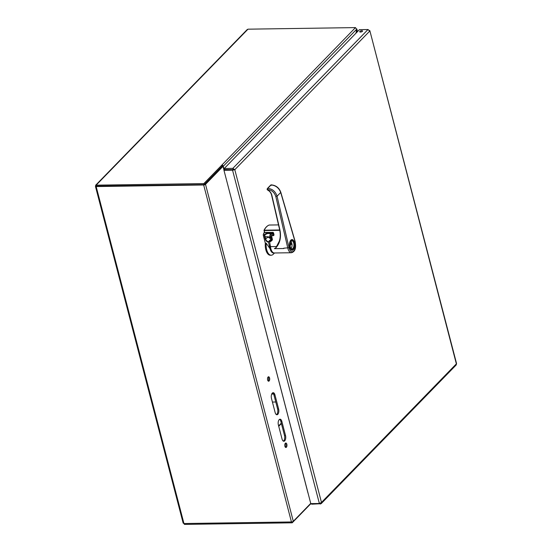 <?xml version="1.0" encoding="UTF-8"?>
<svg xmlns="http://www.w3.org/2000/svg" width="552" height="552" viewBox="0 0 552 552"><rect width="100%" height="100%" fill="white"/><g stroke="black" fill="none" stroke-linecap="round" stroke-linejoin="round"><path stroke-width="0.83" d="M356.164 32.989L356.827 28.932L357.523 31.595M356.592 29.38L356.033 28.469M96.6 186.058L204.116 184.63L222.214 166.035L221.945 164.993L203.847 183.581L96.131 185.161L95.593 186.072L96.172 186.555L203.667 184.982A1.421 0.545 -14.6 0 0 205.517 184.327L223.001 166.366L221.98 166.387L204.302 184.437M276.442 414.621A3.954 1.96 89.2 0 0 277.608 409.032L273.923 394.894A3.954 1.96 89.2 0 0 272.647 392.845M283.342 441.124A3.954 1.96 89.2 0 0 284.508 435.535L280.83 421.397A3.954 1.96 89.2 0 0 279.547 419.347M268.127 380.977A2.229 1.104 89.2 0 0 268.693 378.989A2.229 1.104 89.2 0 0 268.072 377.023M285.391 447.237A2.229 1.104 89.2 0 0 285.957 445.257A2.229 1.104 89.2 0 0 285.329 443.291M310.728 503.389L293.298 521.302A1.421 0.545 165.4 0 1 291.442 521.957L183.947 523.531L183.298 522.778L184.499 524.4L292.208 522.82L310.307 504.231A1.421 1.104 -135.8 0 0 310.99 503.603M96.365 186.065L95.441 186.362L183.174 523.165M247.13 29.622L247.986 29.18L355.481 27.6L356.599 29.304L356.012 33.148M96.386 186.127L96.131 185.161L95.6 185.286L247.144 29.615M221.945 164.993L355.481 27.6M204.116 184.63L203.847 183.581M307.968 492.998L225.671 176.847M223.001 166.366L224.015 170.264M284.894 446.257A2.229 1.104 -90.8 0 1 285.839 443.028A2.229 1.104 -90.8 0 1 286.971 445.236A2.229 1.104 -90.8 0 1 285.901 447.479A2.229 1.104 -90.8 0 1 284.894 446.257M267.637 379.99A2.229 1.104 -90.8 0 1 268.576 376.768A2.229 1.104 -90.8 0 1 269.707 378.976A2.229 1.104 -90.8 0 1 268.638 381.218A2.229 1.104 -90.8 0 1 267.637 379.99M281.844 421.383L285.529 435.521A3.954 1.96 -90.8 0 1 283.852 441.255A3.954 1.96 -90.8 0 1 282.065 439.075L278.38 424.943A3.954 1.96 -90.8 0 1 280.057 419.209A3.954 1.96 -90.8 0 1 281.844 421.383L280.83 421.397M274.944 394.88L278.622 409.018A3.954 1.96 -90.8 0 1 276.952 414.752A3.954 1.96 -90.8 0 1 275.158 412.572L271.48 398.44A3.954 1.96 -90.8 0 1 273.15 392.707A3.954 1.96 -90.8 0 1 274.944 394.88L273.923 394.894M291.967 521.895L292.208 522.82M224.271 170.002L223.291 166.242A1.421 1.104 -135.8 0 0 221.945 165.007M96.51 186.21L96.172 186.555L183.947 523.531M184.271 523.531L184.499 524.4M270.121 244.936A6.7 3.319 89.2 0 0 271.536 250.615M273.385 232.751A17.133 8.487 89.2 0 0 273.268 232.985L272.964 233.289A8.57 4.244 89.2 0 0 273.55 233.489L269.121 233.599A8.57 4.244 -90.8 0 1 268.093 233.358L265.222 234.517L264.801 235.456L265.664 239.002A3.243 2.525 -135.8 0 0 268.396 241.776L271.625 238.464A14.973 7.417 -90.8 0 0 271.708 238.367L271.915 238.153M268.396 241.776L270.031 248.717A7.79 3.857 89.2 0 0 273.958 252.954M271.839 238.243L270.149 235.856L271.073 233.572M271.625 238.464C267.886 237.049 270.445 236.594 265.063 236.794L264.656 236.953L265.25 239.14L265.664 239.002C269.714 235.2 267.554 238.547 271.494 238.588M271.708 238.367L270.383 237.505L269.714 236.304L270.445 233.579M273.461 233.068A8.252 4.092 89.2 0 1 273.268 232.985L268.017 232.834L264.905 234.151L264.422 235.511L264.656 236.953M264.801 235.456L263.332 235.531L265.333 243.204L266.202 243.197L270.031 248.717M274.475 252.988L273.426 254.099A9.97 4.94 -90.8 0 1 271.204 255.217A9.97 4.94 -90.8 0 1 266.202 243.197M264.325 232.192A17.443 8.646 89.2 0 0 263.394 234.179A1.249 0.614 -90.8 0 0 263.332 235.531M271.204 255.217L270.335 255.231A9.97 4.94 -90.8 0 1 265.333 243.204M271.729 233.53A8.57 4.244 -90.8 0 1 271.563 233.558L273.557 233.503M294.388 242.59A4.982 2.47 89.2 0 0 294.03 241.548A4.982 2.47 89.2 0 0 292.139 239.851A4.982 2.47 89.2 0 0 289.745 244.874A4.982 2.47 89.2 0 0 292.284 249.821A4.982 2.47 89.2 0 0 294.388 242.59M294.119 242.866A4.361 2.16 89.2 0 0 290.925 241.272A4.361 2.16 89.2 0 0 291.028 248.434A4.361 2.16 89.2 0 0 293.671 248.117A4.361 2.16 89.2 0 0 294.119 242.866M290.938 248.303A4.05 2.008 89.2 0 0 292.001 248.89A4.05 2.008 89.2 0 0 293.712 243.011A4.05 2.008 89.2 0 0 291.884 240.789A4.05 2.008 89.2 0 0 290.835 241.41M291.049 248.421A4.05 2.008 89.2 0 0 291.939 243.618L290.552 243.639M290.069 244.136L291.649 242.507A4.05 2.008 89.2 0 0 290.938 241.286M290.083 245.53L291.939 243.618M271.004 184.961L271.115 184.858C275.814 185.224 279.036 187.673 280.782 192.213L280.782 192.213A0.931 0.393 163.7 0 1 280.699 192.469L277.063 196.208C275.503 191.454 272.391 188.839 267.734 188.37L267.133 189.66L267.692 188.37A0.469 0.366 44.1 0 1 267.734 188.37L271.046 184.961L267.272 188.625L267.133 189.66L267.568 189.895M274.42 248.662L274.792 248.324A24.923 19.831 47.7 0 1 274.413 248.669L283.825 248.531L283.749 248.186L289.034 247.738A6.852 3.395 89.2 0 0 293.705 251.056A6.852 3.395 89.2 0 0 295.023 241.562L280.699 192.469C278.939 187.908 275.724 185.41 271.046 184.961L271.432 185.334L271.046 184.961M289.034 247.738L277.063 196.208L275.834 196.602C274.399 192.234 271.556 189.895 267.306 189.584L267.451 189.715C269.714 190.888 271.17 192.676 271.812 195.084L271.618 194.897M271.66 195.07L279.864 229.708C281.458 237.298 279.981 243.501 275.448 248.31L276.517 246.537L270.473 246.627L269.542 241.431L272.046 238.857M275.834 196.602L287.806 248.131A7.79 3.857 89.2 0 0 291.408 252.74L274.365 252.988A7.79 3.857 -90.8 0 1 270.473 246.627M283.832 248.524L283.825 248.531A7.79 3.857 -90.8 0 1 283.749 248.186M270.232 245.481A6.479 3.208 89.2 0 0 270.604 248.138A6.479 3.208 89.2 0 0 271.087 249.518M270.466 240.486L271.418 240.417M264.022 230.529L264.525 232.42L273.164 232.399L273.633 235.331L271.405 235.449L272.032 238.464L271.446 235.663M269.19 225.037L278.518 224.899L269.162 225.043A20.562 10.184 89.2 0 0 264.166 230.198L264.132 230.543L279.767 230.308M276.517 246.537L279.381 241.045C280.485 237.512 280.588 233.731 279.705 229.694M272.909 232.295L273.585 232.916L273.061 232.489L264.67 232.613L272.95 232.399M273.585 232.916L274.013 234.98L273.613 235.642L271.391 235.621L271.929 234.414A15.139 7.5 89.2 0 0 271.501 235.373M272.308 234.186L272.088 234.186A15.449 7.659 89.2 0 0 271.577 235.366L272.157 238.574C272.847 239.727 272.074 240.803 269.845 241.817L269.473 241.824M272.046 238.567L271.556 240.665L269.542 241.431M273.475 232.909L273.633 235.331A15.449 7.659 89.2 0 1 273.833 234.841M273.688 234.165L271.922 234.269L273.675 234.076M361.732 31.781A1.49 0.573 -14.6 0 0 360.78 32.03M361.774 30.712A1.49 0.573 165.4 0 1 362.56 31.009A1.49 0.573 165.4 0 1 361.263 31.933A1.49 0.573 165.4 0 1 359.683 31.754A1.49 0.573 165.4 0 1 360.304 31.078A1.49 0.573 165.4 0 1 361.774 30.712M224.243 168.505L224.519 169.547L234.807 169.699L321.478 502.43L456.366 363.865L369.833 30.636L456.559 363.568L456.193 364.962L321.14 503.693L321.478 502.43L319.373 503.486L310.79 503.61L223.967 170.313L232.558 170.182L234.807 169.699L232.834 168.381L224.243 168.505L359.414 29.656L368.005 29.525L369.695 31.14L368.908 30.125M233.103 169.423L232.834 168.381L368.005 29.525M233.793 169.712L224.485 169.781L223.967 170.313M233.068 169.657L232.558 170.182L319.373 503.486M311.535 503.596L311.694 504.204L321.14 503.693M320.077 503.314L320.277 504.079M273.261 393.41L272.798 392.941M275.779 402.001L272.419 402.049M272.923 393.41L272.274 394.08L273.633 394.059M272.088 393.369L272.274 394.08M357.344 31.781L356.716 29.38M291.442 521.957L203.667 184.982M247.986 29.18L96.131 185.161M205.517 184.327L293.298 521.302M278.629 425.882L281.285 423.156M281.389 423.543L278.732 426.275M278.622 409.018L277.608 409.032M285.529 435.521L284.508 435.535M356.599 29.304L223.291 166.242M273.268 234.082A3.243 2.525 44.2 0 1 272.785 233.517M265.25 239.14A3.554 2.767 -135.8 0 0 268.334 242.204M265.222 234.517L263.394 234.179M273.026 232.489A17.443 8.646 89.2 0 0 272.888 232.765L272.964 233.289L268.093 233.358L268.017 232.834M292.636 249.766A5.044 2.498 -90.8 0 1 291.911 249.994C288.951 250.587 288.786 239.389 291.76 239.899M289.765 247.358A5.361 2.656 -90.8 0 1 290.856 240.161A5.361 2.656 -90.8 0 1 294.451 242.528A5.361 2.656 -90.8 0 1 293.36 249.725A5.361 2.656 -90.8 0 1 289.765 247.358M279.864 229.708L271.812 195.084M274.792 248.324L275.448 248.31M295.023 241.562A0.931 0.393 -16.3 0 0 295.113 241.314L280.782 192.213M270.846 240.479L270.804 240.506A3.112 2.422 -135.9 0 0 271.819 240.265M279.692 229.97L264.166 230.198L264.67 232.613L264.001 230.281C265.408 227.59 267.106 225.844 269.086 225.057L269.01 225.106M269.845 241.817L270.432 240.513M272.157 238.574L271.453 240.782M267.451 189.715L267.465 189.943C269.597 191.054 270.963 192.738 271.57 195.001L279.616 229.625C280.74 234.648 280.368 239.188 278.498 243.26M369.695 31.14L234.807 169.699M311.121 503.603L310.783 503.955M273.371 234.082L272.867 233.517M291.332 249.835L292.284 249.821M291.408 252.74C296.41 251.326 295.81 245.674 295.113 241.314M270.784 185.003L267.272 188.625M271.129 240.458L272.315 239.892"/></g></svg>
